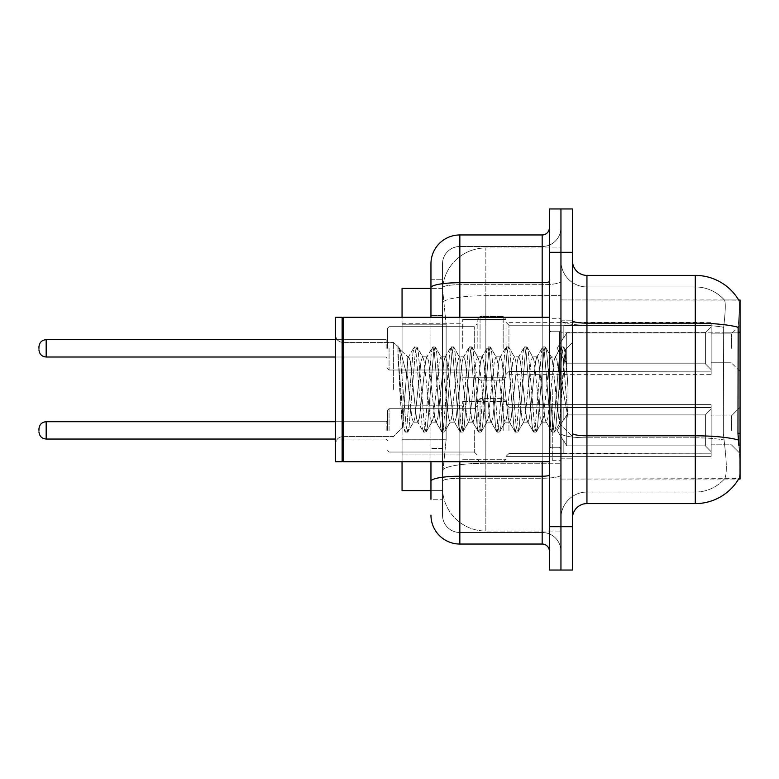 <?xml version="1.0" encoding="UTF-8"?>
<svg xmlns="http://www.w3.org/2000/svg" width="779" height="779" viewBox="0 0 779 779"><rect width="100%" height="100%" fill="white"/><g stroke="black" fill="none" stroke-linecap="round" stroke-linejoin="round"><path stroke-width="0.58" stroke-dasharray="3.9 2.92" d="M740.05 348.34L740.05 325.223L740.05 348.34M731.384 348.34L731.384 333.889L731.384 348.34M740.05 430.378L740.05 407.261L740.05 430.378M731.384 430.378L731.384 415.928L731.384 430.378M462.726 348.34L462.726 319.448L462.726 348.34M402.061 348.34L402.061 323.782L402.061 348.34M462.726 430.378L462.726 401.487L462.726 430.378M402.061 430.378L402.061 405.82L402.061 430.378M506.058 348.34L506.058 319.448L506.058 348.34M506.058 430.378L506.058 401.487L506.058 430.378M711.159 348.34L711.159 322.34L711.159 374.339L711.159 348.34L711.159 374.339L711.159 348.34L711.159 374.339L711.159 348.34L711.159 374.339L711.159 348.34L711.159 374.339L711.159 348.34L711.159 374.339L711.159 348.34L711.159 374.339L711.159 348.34L711.159 369.694L705.385 363.812L566.722 363.812L705.385 363.812L705.385 332.867L566.722 332.867L566.722 363.812L566.722 332.867L563.84 337.862L566.722 332.867L705.385 332.867L705.385 363.812L711.159 369.694L711.159 325.505L711.159 371.164L711.159 325.505L563.84 325.505L711.159 325.505L711.159 326.976L705.385 332.867L711.159 326.976L711.159 371.164L563.84 371.164L711.159 371.164L711.159 369.694L705.385 363.812L566.722 363.812L563.84 358.807L566.722 363.812L705.385 363.812L705.385 332.867L566.722 332.867L566.722 363.812L566.722 332.867L563.84 337.862L563.84 325.223L563.84 337.862L566.722 332.867L705.385 332.867L705.385 363.812L711.159 369.694L711.159 325.505L711.159 371.164L711.159 325.505L563.84 325.505L711.159 325.505L711.159 326.976L705.385 332.867L711.159 326.976L711.159 371.164L563.84 371.447L563.84 358.807L563.84 371.164L711.159 371.164L711.159 369.694L705.385 363.812L566.722 363.812L563.84 358.807L566.722 363.812L705.385 363.812L705.385 332.867L566.722 332.867L566.722 363.812L566.722 332.867L563.84 337.862L563.84 325.223L563.84 337.862L566.722 332.867L705.385 332.867L705.385 363.812L711.159 369.694L711.159 325.505L711.159 371.164L711.159 325.505L563.84 325.505L711.159 325.505L711.159 326.976L705.385 332.867L711.159 326.976L711.159 371.164L563.84 371.447L563.84 358.807L563.84 371.164L711.159 371.164L711.159 369.694L705.385 363.812L566.722 363.812L563.84 358.807L566.722 363.812L705.385 363.812L705.385 332.867L566.722 332.867L566.722 363.812L566.722 332.867L563.84 337.862L563.84 325.223L563.84 337.862L566.722 332.867L705.385 332.867L705.385 363.812L711.159 369.694L711.159 325.505L711.159 371.164L711.159 325.505L563.84 325.505L711.159 325.505L711.159 326.976L705.385 332.867L711.159 326.976L711.159 371.164L563.84 371.447L563.84 358.807L563.84 371.164L711.159 371.164L711.159 369.694L705.385 363.812L566.722 363.812L563.84 358.807L566.722 363.812L705.385 363.812L705.385 332.867L566.722 332.867L566.722 363.812L566.722 332.867L563.84 337.862L563.84 325.223L563.84 337.862L566.722 332.867L705.385 332.867L705.385 363.812L711.159 369.694L711.159 325.505L711.159 371.164L711.159 325.505L563.84 325.505L711.159 325.505L711.159 326.976L705.385 332.867L711.159 326.976L711.159 371.164L563.84 371.447L563.84 358.807L563.84 371.164L711.159 371.164L711.159 369.694L705.385 363.812L566.722 363.812L563.84 358.807L566.722 363.812L705.385 363.812L705.385 332.867L566.722 332.867L566.722 363.812L566.722 332.867L563.84 337.862L563.84 325.223L563.84 337.862L566.722 332.867L705.385 332.867L705.385 363.812L711.159 369.694L711.159 325.505L711.159 371.164L711.159 325.505L563.84 325.505L711.159 325.505L711.159 326.976L705.385 332.867L711.159 326.976L711.159 371.164L563.84 371.447L563.84 358.807L563.84 371.164L711.159 371.164L711.159 369.694L705.385 363.812L566.722 363.812L563.84 358.807L566.722 363.812L705.385 363.812L705.385 332.867L566.722 332.867L566.722 363.812L566.722 332.867L563.84 337.862L563.84 325.223L563.84 337.862L566.722 332.867L705.385 332.867L705.385 363.812L711.159 369.694L711.159 325.505L711.159 371.164L711.159 325.505L563.84 325.505L711.159 325.505L711.159 326.976L705.385 332.867L711.159 326.976L711.159 348.34M711.159 430.378L711.159 404.379L711.159 456.377L711.159 407.553L711.159 430.378L711.159 409.014L705.385 414.905L566.722 414.905L566.722 445.851L566.722 414.905L563.84 419.9L566.722 414.905L705.385 414.905L705.385 445.851L705.385 414.905L711.159 409.014L711.159 407.553L563.84 407.553L711.159 407.553L711.159 453.203L711.159 407.553L711.159 430.378L711.159 409.014L705.385 414.905L566.722 414.905L566.722 445.851L563.84 440.856L566.722 445.851L705.385 445.851L711.159 451.742L705.385 445.851L566.722 445.851L566.722 414.905L563.84 419.9L563.84 407.261L563.84 419.9L566.722 414.905L705.385 414.905L705.385 445.851L705.385 414.905L711.159 409.014L711.159 407.553L563.84 407.553L711.159 407.553L711.159 453.203L563.84 453.203L711.159 453.203L711.159 407.553L711.159 430.378L711.159 409.014L705.385 414.905L566.722 414.905L566.722 445.851L563.84 440.856L563.84 453.485L563.84 440.856L566.722 445.851L705.385 445.851L711.159 451.742L705.385 445.851L566.722 445.851L566.722 414.905L563.84 419.9L563.84 407.261L563.84 419.9L566.722 414.905L705.385 414.905L705.385 445.851L705.385 414.905L711.159 409.014L711.159 407.553L563.84 407.553L711.159 407.553L711.159 453.203L563.84 453.203L711.159 453.203L711.159 407.553L711.159 430.378L711.159 409.014L705.385 414.905L566.722 414.905L566.722 445.851L563.84 440.856L563.84 453.485L563.84 440.856L566.722 445.851L705.385 445.851L711.159 451.742L705.385 445.851L566.722 445.851L566.722 414.905L563.84 419.9L563.84 407.261L563.84 419.9L566.722 414.905L705.385 414.905L705.385 445.851L705.385 414.905L711.159 409.014L711.159 407.553L563.84 407.553L711.159 407.553L711.159 453.203L563.84 453.203L711.159 453.203L711.159 407.553L711.159 430.378L711.159 409.014L705.385 414.905L566.722 414.905L566.722 445.851L563.84 440.856L563.84 453.485L563.84 440.856L566.722 445.851L705.385 445.851L711.159 451.742L705.385 445.851L566.722 445.851L566.722 414.905L563.84 419.9L563.84 407.261L563.84 419.9L566.722 414.905L705.385 414.905L705.385 445.851L705.385 414.905L711.159 409.014L711.159 407.553L563.84 407.553L711.159 407.553L711.159 453.203L563.84 453.203L711.159 453.203L711.159 407.553L711.159 430.378L711.159 409.014L705.385 414.905L566.722 414.905L566.722 445.851L563.84 440.856L563.84 453.485L563.84 440.856L566.722 445.851L705.385 445.851L711.159 451.742L705.385 445.851L566.722 445.851L566.722 414.905L563.84 419.9L563.84 407.261L563.84 419.9L566.722 414.905L705.385 414.905L705.385 445.851L705.385 414.905L711.159 409.014L711.159 407.553L563.84 407.553L711.159 407.553L711.159 453.203L563.84 453.203L711.159 453.203L711.159 407.553L711.159 430.378L711.159 409.014L705.385 414.905L566.722 414.905L566.722 445.851L563.84 440.856L563.84 453.485L563.84 440.856L566.722 445.851L705.385 445.851L711.159 451.742L705.385 445.851L566.722 445.851L566.722 414.905L563.84 419.9L563.84 407.261L563.84 419.9L566.722 414.905L705.385 414.905L705.385 445.851L705.385 414.905L711.159 409.014L711.159 407.553L563.84 407.553L711.159 407.553L711.159 453.203L563.84 453.203L711.159 453.203L711.159 407.553L711.159 430.378L711.159 409.014L705.385 414.905L566.722 414.905L566.722 445.851L563.84 440.856L563.84 453.485L563.84 440.856L566.722 445.851L705.385 445.851L711.159 451.742L705.385 445.851L566.722 445.851L566.722 414.905L563.84 419.9L563.84 407.261L563.84 419.9L566.722 414.905L705.385 414.905L705.385 445.851L705.385 414.905L711.159 409.014L711.159 407.553L563.84 407.553L711.159 407.553L711.159 453.203L563.84 453.203L711.159 453.203L711.159 430.378M430.953 315.534L442.511 315.534L442.511 448.422L442.511 279.729L442.511 315.534L430.953 315.534L430.953 448.422L430.953 288.396L442.608 288.396L442.569 288.99A43.332 43.332 0 0 1 485.843 247.956L560.948 247.956L560.948 295.689L560.948 247.956L485.843 247.956L485.843 295.689L485.843 247.956A43.332 43.332 0 0 0 442.569 288.99L442.608 288.396L402.061 288.396L402.061 439.755L446.124 439.755L442.686 473.272L446.124 439.755L446.124 324.2L446.124 439.755L402.061 439.755L402.061 490.604L442.608 490.604L442.511 487.722A43.332 43.332 0 0 0 485.843 531.044L560.948 531.044L560.948 463.242L560.948 531.044L485.843 531.044L485.843 463.242L485.843 531.044A43.332 43.332 0 0 1 442.511 487.722L442.511 478.9L442.608 490.604L430.953 490.604M442.686 473.272L442.511 478.9L442.686 473.272M586.947 275.396L695.277 275.396A50.557 50.557 0 0 1 738.735 300.129C739.602 302.476 739.417 311.532 738.161 327.268C739.417 311.561 739.602 302.515 738.735 300.129L560.948 299.944L740.05 299.944L740.05 479.056L560.948 479.056L560.948 433.28L560.948 479.056L738.881 478.618C740.342 474.849 740.342 463.924 738.881 445.831C740.342 463.894 740.342 474.83 738.881 478.618A50.557 50.557 0 0 1 695.277 503.604L586.947 503.604L586.947 275.396A14.441 14.441 0 0 1 572.507 260.955L572.507 320.627L572.507 260.955M740.05 332.175L560.948 332.175L560.948 433.28L560.948 299.944L560.948 332.175L737.956 332.175L737.956 433.28L738.881 445.831M560.948 295.689L560.948 463.242L560.948 295.689L485.843 295.689L560.948 295.689M442.569 288.99L446.124 324.2L442.569 288.99A43.332 43.332 0 0 1 485.843 247.956M402.061 461.723L402.061 317.277M572.507 389.5L572.507 320.169L572.507 389.5M560.948 389.5L560.948 460.272L560.948 389.5M552.282 389.5L552.282 460.272L552.282 389.5M724.723 445.831C726.846 463.904 726.846 474.83 724.723 478.618A38.999 38.999 0 0 1 695.277 492.055L586.947 492.055L586.947 445.831L586.947 492.055L695.277 492.055A38.999 38.999 0 0 0 724.723 478.618C726.846 474.849 726.846 463.924 724.723 445.831L723.331 433.28L723.642 327.268C725.502 311.571 725.794 302.525 724.499 300.129L724.499 300.129A38.999 38.999 0 0 0 695.277 286.945A38.999 38.999 0 0 1 724.499 300.129C725.794 302.495 725.502 311.542 723.642 327.268L723.331 433.28L724.723 445.831M560.948 445.831L560.948 320.627L560.948 445.831M572.507 518.045L572.507 320.627L572.507 518.045A14.441 14.441 0 0 1 586.947 503.604M560.948 260.955L560.948 320.627L560.948 260.955A25.999 25.999 0 0 0 586.947 286.945A25.999 25.999 0 0 1 560.948 260.955A25.999 25.999 0 0 0 586.947 286.945L586.947 437.808A25.999 4.518 0 0 1 560.948 433.29A25.999 4.518 0 0 0 586.947 437.808L586.947 286.945L695.277 286.945L586.947 286.945M560.948 252.289L560.948 208.957L572.507 208.957L572.507 252.289L560.948 252.289L560.948 208.957L549.39 208.957L549.39 252.289L560.948 252.289L560.948 526.711L560.948 252.289M549.39 252.289L549.39 570.043L560.948 570.043L560.948 526.711L560.948 570.043L572.507 570.043L572.507 252.289M738.735 300.129A50.557 50.557 0 0 0 695.277 275.396L695.277 323.139A50.557 8.783 180 0 1 738.161 327.268L737.956 332.175L723.331 332.175L737.956 332.175M560.948 518.045A25.999 25.999 0 0 1 586.947 492.055A25.999 25.999 0 0 0 560.948 518.045A25.999 25.999 0 0 1 586.947 492.055M738.628 299.944L724.343 299.944L738.628 299.944M430.953 279.729L442.511 279.729L430.953 279.729L430.953 499.271L442.511 499.271L442.511 448.422L442.511 499.271L430.953 499.271L430.953 317.277M459.844 544.044L459.844 532.495A17.333 17.333 0 0 1 442.511 515.162L442.511 287.714L442.511 515.162A17.333 17.333 0 0 0 459.844 532.495L542.174 532.495L542.174 486.271L542.174 544.044L459.844 544.044A28.891 28.891 0 0 1 430.953 515.162M560.948 486.271L560.948 281.443L560.948 486.271M549.39 551.269L549.39 227.731L549.39 551.269M549.39 389.5L549.39 461.723L549.39 389.5M560.948 227.731L560.948 281.443L560.948 227.731A18.774 18.774 0 0 1 542.174 246.505A18.774 18.774 0 0 0 560.948 227.731A18.774 18.774 0 0 1 542.174 246.505L542.174 532.495L459.844 532.495L459.844 478.248L542.174 478.248A18.774 3.262 0 0 0 560.948 474.986A18.774 3.262 0 0 1 542.174 478.248L542.174 246.505L459.844 246.505L542.174 246.505M430.953 481.256A28.891 5.015 180 0 1 459.844 476.242L459.844 234.956A28.891 28.891 0 0 0 430.953 263.838A28.891 28.891 0 0 1 459.844 234.956L542.174 234.956A7.225 7.225 0 0 0 549.39 227.731A7.225 7.225 0 0 1 542.174 234.956L542.174 486.271L542.174 478.248L459.844 478.248L459.844 246.505L459.844 284.705L542.174 284.705A18.774 3.262 0 0 0 560.948 281.443A18.774 3.262 0 0 1 542.174 284.705L459.844 284.705L459.844 486.271L459.844 476.242L542.174 476.242A7.225 1.256 0 0 0 549.39 474.986M442.511 263.838L442.511 287.714L442.511 263.838A17.333 17.333 0 0 1 459.844 246.505A17.333 17.333 0 0 0 442.511 263.838A17.333 17.333 0 0 1 459.844 246.505M560.948 551.269A18.774 18.774 0 0 0 542.174 532.495A18.774 18.774 0 0 1 560.948 551.269A18.774 18.774 0 0 0 542.174 532.495M387.621 430.378L387.621 410.153L387.621 430.378M38.95 430.378L38.95 428.927L38.95 430.378M477.176 430.378L477.176 401.487L477.176 430.378M387.621 348.34L387.621 328.115L387.621 348.34M38.95 348.34L38.95 346.889L38.95 348.34M477.176 348.34L477.176 319.448L477.176 348.34M342.848 460.993L342.127 461.723L342.127 317.277L342.127 461.723L342.127 317.277L342.848 318.007L342.848 460.993L342.848 389.5L342.848 460.993L343.568 461.723L343.568 317.277L343.568 389.5L343.568 317.277L549.39 317.277M342.127 461.723L335.622 461.723L335.622 317.277L335.622 443.816L335.622 317.277L342.127 317.277M393.395 389.5L393.395 342.409L393.395 389.5M431.712 389.5L428.654 361.222L427.126 356.85L426.639 357.259L425.597 361.222L419.482 417.778L417.953 422.15L417.466 421.741L416.424 417.778L410.309 361.222L408.78 356.85L407.845 358.428L407.845 356.85L407.845 378.935L400.153 349.498L407.845 378.935L408.78 389.5L407.845 378.935L407.845 356.85L397.913 347.609L407.845 356.85L408.78 356.85L407.845 358.428L402.363 427.281L399.715 389.5L397.913 346.918L397.913 347.609L398.468 346.918L397.913 347.609L397.913 354.435L403.814 426.376L404.973 431.761L403.814 426.376L397.913 354.435L402.363 427.281L405.343 432.082L402.363 427.281L393.395 436.591L342.848 436.591C338.505 436.98 336.09 439.395 335.622 443.816C336.09 439.395 338.505 436.98 342.848 436.591L393.395 436.591L402.626 427.369L407.845 356.85L408.78 356.85L410.309 361.222L416.424 417.778L417.466 421.741L423.309 431.761L422.16 426.376L416.044 352.624L414.516 346.918L412.987 352.624L406.872 426.376L405.343 432.082L407.631 432.082L406.112 426.376L399.997 352.624L398.468 346.918L400.153 349.498L398.838 347.239L399.997 352.624L406.112 426.376L408.011 431.761L405.343 432.082L406.872 426.376L412.987 352.624L414.136 347.239L416.804 346.918L415.275 352.624L409.16 426.376L408.011 431.761L413.853 421.741L413.367 422.15L411.838 417.778L408.78 389.5L411.838 417.778L413.367 422.15L417.953 422.15L423.309 431.761L422.16 426.376L416.044 352.624L414.516 346.918L416.804 346.918L415.275 352.624L409.16 426.376L408.011 431.761L413.367 422.15L417.953 422.15L419.482 417.778L425.597 361.222L426.639 357.259L432.481 347.239L431.332 352.624L425.217 426.376L423.309 431.761L425.977 432.082L424.448 426.376L418.333 352.624L416.804 346.918L423.026 357.259L422.539 356.85L421.011 361.222L414.895 417.778L413.853 421.741L414.895 417.778L421.011 361.222L422.539 356.85L427.126 356.85L432.481 347.239L431.332 352.624L425.217 426.376L423.688 432.082L425.977 432.082L424.448 426.376L418.333 352.624L417.184 347.239L422.539 356.85L427.126 356.85L428.654 361.222L434.77 417.778L435.812 421.741L434.77 417.778L431.712 389.5M427.126 389.5L424.068 361.222L423.026 357.259L424.068 361.222L430.183 417.778L431.712 422.15L430.183 417.778L427.126 389.5M450.058 389.5L447 361.222L445.471 356.85L444.984 357.259L443.942 361.222L437.827 417.778L436.298 422.15L435.812 421.741L441.654 431.761L440.505 426.376L434.39 352.624L432.481 347.239L435.149 346.918L433.621 352.624L427.505 426.376L425.977 432.082L432.199 421.741L436.298 422.15L441.654 431.761L440.505 426.376L434.39 352.624L432.861 346.918L435.149 346.918L433.621 352.624L427.505 426.376L426.356 431.761L431.712 422.15L436.298 422.15L437.827 417.778L443.942 361.222L444.984 357.259L450.827 347.239L449.678 352.624L443.563 426.376L441.654 431.761L444.322 432.082L442.793 426.376L436.678 352.624L435.149 346.918L441.372 357.259L440.885 356.85L439.356 361.222L433.241 417.778L432.199 421.741L433.241 417.778L439.356 361.222L440.885 356.85L445.471 356.85L450.827 347.239L449.678 352.624L443.563 426.376L442.034 432.082L444.322 432.082L442.793 426.376L436.678 352.624L435.529 347.239L440.885 356.85L445.471 356.85L447 361.222L453.115 417.778L454.157 421.741L453.115 417.778L450.058 389.5M445.471 389.5L442.414 361.222L441.372 357.259L442.414 361.222L448.529 417.778L450.058 422.15L448.529 417.778L445.471 389.5M468.403 389.5L465.345 361.222L463.817 356.85L463.33 357.259L462.288 361.222L456.173 417.778L454.644 422.15L454.157 421.741L459.999 431.761L458.841 426.376L452.735 352.624L450.827 347.239L453.495 346.918L451.966 352.624L445.851 426.376L444.322 432.082L450.535 421.741L454.644 422.15L459.999 431.761L458.841 426.376L452.735 352.624L451.207 346.918L453.495 346.918L451.966 352.624L445.851 426.376L444.702 431.761L450.058 422.15L454.644 422.15L456.173 417.778L462.288 361.222L463.33 357.259L469.172 347.239L468.013 352.624L461.898 426.376L459.999 431.761L462.668 432.082L461.139 426.376L455.024 352.624L453.495 346.918L459.707 357.259L459.23 356.85L457.701 361.222L451.586 417.778L450.535 421.741L451.586 417.778L457.701 361.222L459.23 356.85L463.817 356.85L469.172 347.239L468.013 352.624L461.898 426.376L460.37 432.082L462.668 432.082L461.139 426.376L455.024 352.624L453.865 347.239L459.23 356.85L463.817 356.85L465.345 361.222L471.461 417.778L472.502 421.741L471.461 417.778L468.403 389.5M463.817 389.5L460.759 361.222L459.707 357.259L460.759 361.222L466.874 417.778L468.403 422.15L466.874 417.778L463.817 389.5M486.739 389.5L483.681 361.222L482.152 356.85L481.675 357.259L480.624 361.222L474.518 417.778L472.989 422.15L472.502 421.741L478.345 431.761L477.186 426.376L471.071 352.624L469.172 347.239L471.84 346.918L470.312 352.624L464.196 426.376L462.668 432.082L468.88 421.741L472.989 422.15L478.345 431.761L477.186 426.376L471.071 352.624L469.542 346.918L471.84 346.918L470.312 352.624L464.196 426.376L463.038 431.761L468.403 422.15L472.989 422.15L474.518 417.778L480.624 361.222L481.675 357.259L487.518 347.239L486.359 352.624L480.244 426.376L478.345 431.761L481.013 432.082L479.484 426.376L473.369 352.624L471.84 346.918L478.053 357.259L477.566 356.85L476.047 361.222L469.932 417.778L468.88 421.741L469.932 417.778L476.047 361.222L477.566 356.85L482.152 356.85L487.518 347.239L486.359 352.624L480.244 426.376L478.715 432.082L481.013 432.082L479.484 426.376L473.369 352.624L472.21 347.239L477.566 356.85L482.152 356.85L483.681 361.222L489.796 417.778L490.848 421.741L489.796 417.778L486.739 389.5M482.152 389.5L479.095 361.222L478.053 357.259L479.095 361.222L485.21 417.778L486.739 422.15L485.21 417.778L482.152 389.5M505.084 389.5L502.027 361.222L500.498 356.85L500.021 357.259L498.969 361.222L492.854 417.778L491.325 422.15L490.848 421.741L496.69 431.761L495.532 426.376L489.416 352.624L487.518 347.239L490.186 346.918L488.657 352.624L482.542 426.376L481.013 432.082L487.226 421.741L491.325 422.15L496.69 431.761L495.532 426.376L489.416 352.624L487.888 346.918L490.186 346.918L488.657 352.624L482.542 426.376L481.383 431.761L486.739 422.15L491.325 422.15L492.854 417.778L498.969 361.222L500.021 357.259L505.853 347.239L504.704 352.624L498.589 426.376L496.69 431.761L499.358 432.082L497.83 426.376L491.715 352.624L490.186 346.918L496.398 357.259L495.911 356.85L494.383 361.222L488.267 417.778L487.226 421.741L488.267 417.778L494.383 361.222L495.911 356.85L500.498 356.85L505.853 347.239L504.704 352.624L498.589 426.376L497.06 432.082L499.358 432.082L497.83 426.376L491.715 352.624L490.556 347.239L495.911 356.85L500.498 356.85L502.027 361.222L508.142 417.778L509.193 421.741L508.142 417.778L505.084 389.5M500.498 389.5L497.44 361.222L496.398 357.259L497.44 361.222L503.555 417.778L505.084 422.15L503.555 417.778L500.498 389.5M523.43 389.5L520.372 361.222L518.843 356.85L518.356 357.259L517.314 361.222L511.199 417.778L509.67 422.15L509.193 421.741L515.026 431.761L513.877 426.376L507.762 352.624L505.853 347.239L508.521 346.918L506.993 352.624L500.887 426.376L499.358 432.082L505.571 421.741L509.67 422.15L515.026 431.761L513.877 426.376L507.762 352.624L506.233 346.918L508.521 346.918L506.993 352.624L500.887 426.376L499.729 431.761L505.084 422.15L509.67 422.15L511.199 417.778L517.314 361.222L518.356 357.259L524.199 347.239L523.05 352.624L516.935 426.376L515.026 431.761L517.694 432.082L516.165 426.376L510.05 352.624L508.521 346.918L514.744 357.259L514.257 356.85L512.728 361.222L506.613 417.778L505.571 421.741L506.613 417.778L512.728 361.222L514.257 356.85L518.843 356.85L524.199 347.239L523.05 352.624L516.935 426.376L515.406 432.082L517.694 432.082L516.165 426.376L510.05 352.624L508.901 347.239L514.257 356.85L518.843 356.85L520.372 361.222L526.487 417.778L527.529 421.741L526.487 417.778L523.43 389.5M518.843 389.5L515.786 361.222L514.744 357.259L515.786 361.222L521.901 417.778L523.43 422.15L521.901 417.778L518.843 389.5M541.775 389.5L538.717 361.222L537.189 356.85L536.702 357.259L535.66 361.222L529.545 417.778L528.016 422.15L527.529 421.741L533.372 431.761L532.223 426.376L526.107 352.624L524.199 347.239L526.867 346.918L525.338 352.624L519.223 426.376L517.694 432.082L523.916 421.741L528.016 422.15L533.372 431.761L532.223 426.376L526.107 352.624L524.579 346.918L526.867 346.918L525.338 352.624L519.223 426.376L518.074 431.761L523.43 422.15L528.016 422.15L529.545 417.778L535.66 361.222L536.702 357.259L542.544 347.239L541.395 352.624L535.28 426.376L533.372 431.761L536.04 432.082L534.511 426.376L528.396 352.624L526.867 346.918L533.089 357.259L532.602 356.85L531.074 361.222L524.958 417.778L523.916 421.741L524.958 417.778L531.074 361.222L532.602 356.85L537.189 356.85L542.544 347.239L541.395 352.624L535.28 426.376L533.751 432.082L536.04 432.082L534.511 426.376L528.396 352.624L527.247 347.239L532.602 356.85L537.189 356.85L538.717 361.222L544.833 417.778L545.875 421.741L544.833 417.778L541.775 389.5M537.189 389.5L534.131 361.222L533.089 357.259L534.131 361.222L540.246 417.778L541.775 422.15L540.246 417.778L537.189 389.5M558.056 368.525L558.056 414.165L552.477 361.222L550.948 356.85L549.419 361.222L543.304 417.778L541.775 422.15L546.361 422.15L551.717 431.761L550.558 426.376L544.453 352.624L542.544 347.239L545.212 346.918L543.684 352.624L537.568 426.376L536.04 432.082L542.252 421.741L546.361 422.15L551.717 431.761L550.558 426.376L544.453 352.624L542.924 346.918L545.212 346.918L543.684 352.624L537.568 426.376L536.419 431.761L542.252 421.741L543.304 417.778L549.419 361.222L550.948 356.85L555.534 356.85L554.005 361.222L547.89 417.778L546.361 422.15L547.89 417.778L554.005 361.222L555.047 357.259L560.89 347.239L559.731 352.624L553.616 426.376L551.717 431.761L554.385 432.082L552.856 426.376L546.741 352.624L545.212 346.918L551.425 357.259L555.534 356.85L560.89 347.239L559.731 352.624L553.616 426.376L552.087 432.082L554.385 432.082L552.856 426.376L546.741 352.624L545.582 347.239L551.425 357.259L552.477 361.222L559.361 423.455L563.772 361.962L565.427 349.82L567.988 387.056L567.988 417.719L562.925 389.5L558.056 368.525L557.063 361.222L555.534 356.85L557.063 361.222L558.056 368.525L558.056 414.165L559.653 423.348L565.174 349.732L567.988 387.056L565.087 352.624L563.558 346.918L562.029 352.624L555.914 426.376L554.385 432.082L555.914 426.376L562.029 352.624L563.558 346.918L565.087 352.624L567.988 387.056L567.988 417.719L562.789 352.624L560.89 347.239L563.558 346.918L561.26 346.918L562.789 352.624L567.988 417.719L562.925 389.5L558.056 368.525M563.84 440.856L563.84 453.485L563.84 440.856L566.722 445.851L563.84 440.856L563.84 453.203L711.159 453.203L563.84 453.485L563.84 440.856M563.84 407.553L563.84 419.9L563.84 407.553M566.722 445.851L705.385 445.851L711.159 451.742L705.385 445.851L566.722 445.851M563.84 371.164L563.84 358.807L563.84 371.164L711.159 371.164L563.84 371.447L563.84 358.807L566.722 363.812L563.84 358.807L563.84 371.164M563.84 337.862L563.84 325.223L563.84 337.862M711.159 371.164L711.159 369.694L711.159 371.164M485.843 463.242A43.332 7.527 180 0 0 443.027 469.601A43.332 7.527 180 0 1 485.843 463.242L560.948 463.242L485.843 463.242L485.843 295.689L485.843 463.242M740.05 433.28L737.956 433.28M443.641 301.512A43.332 7.527 180 0 1 485.843 295.689A43.332 7.527 180 0 0 443.641 301.512M442.511 487.722A43.332 43.332 0 0 0 485.843 531.044M446.124 324.2L402.061 324.2L446.124 324.2M572.507 320.627A14.441 2.512 0 0 0 586.947 323.139L695.277 323.139L695.277 492.055L695.277 286.945A38.999 38.999 0 0 1 724.499 300.129A38.999 38.999 0 0 0 695.277 286.945L695.277 325.145A38.999 6.768 180 0 1 723.642 327.268A38.999 6.768 180 0 0 695.277 325.145L695.277 437.808A38.999 6.768 180 0 1 723.876 439.969A38.999 6.768 180 0 0 695.277 437.808L695.277 503.604M738.317 439.969A50.557 8.783 180 0 0 695.277 435.802L586.947 435.802A14.441 2.512 0 0 1 572.507 433.29M572.507 526.711L549.39 526.711M695.277 325.145L586.947 325.145A25.999 4.518 0 0 1 560.948 320.627A25.999 4.518 0 0 0 586.947 325.145L695.277 325.145M695.277 437.808L586.947 437.808L695.277 437.808M430.953 287.714A28.891 5.015 180 0 1 459.844 282.699L542.174 282.699A7.225 1.256 -0 0 0 549.39 281.443M459.844 317.277L459.844 461.723M542.174 461.723L542.174 317.277M459.844 284.705A17.333 3.009 180 0 0 442.511 287.714A17.333 3.009 180 0 1 459.844 284.705M459.844 478.248A17.333 3.009 180 0 0 442.511 481.256A17.333 3.009 180 0 1 459.844 478.248M459.844 532.495A17.333 17.333 0 0 1 442.511 515.162M442.511 448.422L430.953 448.422L442.511 448.422M389.072 430.378L389.072 408.712L389.072 430.378M386.18 430.378L386.18 421.712L386.18 430.378M335.622 439.044L46.175 439.044C41.823 438.655 39.417 436.25 38.95 431.819C39.417 436.25 41.823 438.655 46.175 439.044L386.18 439.044L46.175 439.044C41.823 438.655 39.417 436.25 38.95 431.819C39.417 436.25 41.823 438.655 46.175 439.044L386.18 439.044L46.175 439.044C41.823 438.655 39.417 436.25 38.95 431.819C39.417 436.25 41.823 438.655 46.175 439.044L386.18 439.044L46.175 439.044L46.175 421.712C41.823 422.101 39.417 424.506 38.95 428.927C39.417 424.506 41.823 422.101 46.175 421.712L386.18 421.712L387.621 420.261L386.18 421.712L387.621 420.261L386.18 421.712L387.621 420.261L386.18 421.712L387.621 420.261L386.18 421.712L46.175 421.712C41.823 422.101 39.417 424.506 38.95 428.927C39.417 424.506 41.823 422.101 46.175 421.712L386.18 421.712L46.175 421.712C41.823 422.101 39.417 424.506 38.95 428.927C39.417 424.506 41.823 422.101 46.175 421.712L386.18 421.712L46.175 421.712C41.823 422.101 39.417 424.506 38.95 428.927M508.95 430.378L508.95 407.261L508.95 430.378M503.176 430.378L503.176 398.595L503.176 430.378M480.059 430.378L480.059 398.595L480.059 430.378M474.284 430.378L474.284 452.044L474.284 430.378M389.072 348.34L389.072 370.006L389.072 348.34M386.18 348.34L386.18 339.673L386.18 348.34M46.175 357.006L386.18 357.006L46.175 357.006C41.823 356.616 39.417 354.202 38.95 349.781C39.417 354.202 41.823 356.616 46.175 357.006L386.18 357.006L46.175 357.006C41.823 356.616 39.417 354.202 38.95 349.781C39.417 354.202 41.823 356.616 46.175 357.006L386.18 357.006L46.175 357.006C41.823 356.616 39.417 354.202 38.95 349.781C39.417 354.202 41.823 356.616 46.175 357.006L46.175 339.673L46.175 357.006L46.175 339.673L46.175 357.006L46.175 339.673L46.175 357.006L46.175 339.673L46.175 357.006L46.175 339.673L46.175 357.006L46.175 339.673L46.175 348.34L46.175 339.673L386.18 339.673L387.621 338.222M508.95 348.34L508.95 325.223L508.95 348.34M503.176 348.34L503.176 316.556L503.176 348.34M480.059 348.34L480.059 316.556L480.059 348.34M474.284 348.34L474.284 326.674L474.284 348.34M559.507 389.5L559.507 331.727L559.507 389.5M550.841 389.5L550.841 447.273L550.841 389.5M711.159 333.889L731.384 333.889L711.159 333.889L731.384 333.889L711.159 333.889L731.384 333.889L711.159 333.889L731.384 333.889L740.05 325.223M731.384 415.928L740.05 407.261L731.384 415.928L740.05 407.261L731.384 415.928L740.05 407.261L731.384 415.928L740.05 407.261L731.384 415.928L711.159 415.928L731.384 415.928M402.061 323.782L462.726 323.782M402.061 405.82L462.726 405.82L402.061 405.82M462.726 319.448L506.058 319.448L462.726 319.448L506.058 319.448L462.726 319.448L506.058 319.448L462.726 319.448L506.058 319.448L503.176 316.556L506.058 319.448L503.176 316.556L506.058 319.448L503.176 316.556L506.058 319.448L503.176 316.556L480.059 316.556L477.176 319.448L480.059 316.556L503.176 316.556L480.059 316.556L477.176 319.448L480.059 316.556L503.176 316.556L480.059 316.556L477.176 319.448L480.059 316.556L503.176 316.556L480.059 316.556L477.176 319.448M462.726 401.487L506.058 401.487L462.726 401.487M563.84 325.223L508.95 325.223L506.058 322.34L508.95 325.223L563.84 325.223L508.95 325.223L506.058 322.34L508.95 325.223L563.84 325.223L508.95 325.223L506.058 322.34L508.95 325.223L563.84 325.223L508.95 325.223L506.058 322.34L711.159 322.34M506.058 404.379L711.159 404.379L506.058 404.379L711.159 404.379L506.058 404.379L711.159 404.379L506.058 404.379L711.159 404.379L506.058 404.379L508.95 407.261L563.84 407.261L508.95 407.261L506.058 404.379L508.95 407.261L563.84 407.261L508.95 407.261L506.058 404.379L508.95 407.261L563.84 407.261L508.95 407.261L506.058 404.379L508.95 407.261L563.84 407.261L508.95 407.261L506.058 404.379M711.159 444.819L731.384 444.819L740.05 453.485L731.384 444.819L740.05 453.485L731.384 444.819L740.05 453.485L731.384 444.819L740.05 453.485L731.384 444.819L711.159 444.819M711.159 362.78L731.384 362.78L711.159 362.78L731.384 362.78L711.159 362.78L731.384 362.78L711.159 362.78L731.384 362.78L740.05 371.447M506.058 456.377L711.159 456.377L506.058 456.377L711.159 456.377L506.058 456.377L711.159 456.377L506.058 456.377L711.159 456.377L506.058 456.377L508.95 453.485L563.84 453.485L508.95 453.485L506.058 456.377L508.95 453.485L563.84 453.485L508.95 453.485L506.058 456.377L508.95 453.485L563.84 453.485L508.95 453.485L506.058 456.377L508.95 453.485L563.84 453.485L508.95 453.485L506.058 456.377M563.84 371.447L508.95 371.447L506.058 374.339L508.95 371.447L563.84 371.447L508.95 371.447L506.058 374.339L508.95 371.447L563.84 371.447L508.95 371.447L506.058 374.339L508.95 371.447L563.84 371.447L508.95 371.447L506.058 374.339L711.159 374.339M462.726 459.259L506.058 459.259L462.726 459.259M462.726 377.221L506.058 377.221L462.726 377.221L506.058 377.221L462.726 377.221L506.058 377.221L462.726 377.221L506.058 377.221L503.176 380.113L506.058 377.221L503.176 380.113L506.058 377.221L503.176 380.113L506.058 377.221L503.176 380.113L480.059 380.113L477.176 377.221L480.059 380.113L503.176 380.113L480.059 380.113L477.176 377.221L480.059 380.113L503.176 380.113L480.059 380.113L477.176 377.221L480.059 380.113L503.176 380.113L480.059 380.113L477.176 377.221M402.061 454.926L462.726 454.926L402.061 454.926M402.061 372.888L462.726 372.888M560.948 320.169L572.507 320.169L560.948 320.169M552.282 460.272L560.948 460.272L552.282 460.272M560.948 331.727L549.39 331.727L560.948 331.727M560.948 447.273L549.39 447.273L560.948 447.273M552.282 318.728L560.948 318.728L552.282 318.728M560.948 458.831L572.507 458.831L560.948 458.831M389.072 408.712L387.621 410.153L389.072 408.712L474.284 408.712L477.176 405.82L474.284 408.712L477.176 405.82L474.284 408.712L477.176 405.82L474.284 408.712L477.176 405.82L474.284 408.712L389.072 408.712L387.621 410.153L389.072 408.712L474.284 408.712L389.072 408.712L387.621 410.153L389.072 408.712L474.284 408.712L389.072 408.712L387.621 410.153L389.072 408.712L474.284 408.712L389.072 408.712M386.18 439.044L387.621 440.486L386.18 439.044M503.176 398.595L506.058 401.487L503.176 398.595L506.058 401.487L503.176 398.595L506.058 401.487L503.176 398.595L506.058 401.487L503.176 398.595L480.059 398.595L477.176 401.487L480.059 398.595L503.176 398.595L480.059 398.595L477.176 401.487L480.059 398.595L503.176 398.595L480.059 398.595L477.176 401.487L480.059 398.595L503.176 398.595L480.059 398.595L477.176 401.487L480.059 398.595L503.176 398.595M474.284 452.044L477.176 454.926L474.284 452.044L477.176 454.926L474.284 452.044L477.176 454.926L474.284 452.044L477.176 454.926L474.284 452.044L389.072 452.044L387.621 450.593L389.072 452.044L474.284 452.044L389.072 452.044L387.621 450.593L389.072 452.044L474.284 452.044L389.072 452.044L387.621 450.593L389.072 452.044L474.284 452.044L389.072 452.044L387.621 450.593L389.072 452.044L474.284 452.044M557.18 430.378L563.84 441.459L557.18 430.378L563.84 419.297L557.18 430.378L563.84 441.459L557.18 430.378L563.84 419.297L557.18 430.378L563.84 441.459L557.18 430.378L563.84 419.297L557.18 430.378L563.84 441.459L557.18 430.378L563.84 419.297L557.18 430.378M480.059 462.151L503.176 462.151L506.058 459.259L503.176 462.151L506.058 459.259L503.176 462.151L506.058 459.259L503.176 462.151L506.058 459.259L503.176 462.151L480.059 462.151L477.176 459.259L480.059 462.151L503.176 462.151L480.059 462.151L477.176 459.259L480.059 462.151L503.176 462.151L480.059 462.151L477.176 459.259L480.059 462.151L503.176 462.151L480.059 462.151L477.176 459.259L480.059 462.151M387.621 368.555L389.072 370.006L474.284 370.006L389.072 370.006L387.621 368.555L389.072 370.006L474.284 370.006L389.072 370.006L387.621 368.555L389.072 370.006L474.284 370.006L389.072 370.006L387.621 368.555L389.072 370.006L474.284 370.006L477.176 372.888M387.621 328.115L389.072 326.674L474.284 326.674L389.072 326.674L387.621 328.115L389.072 326.674L474.284 326.674L389.072 326.674L387.621 328.115L389.072 326.674L474.284 326.674L389.072 326.674L387.621 328.115L389.072 326.674L474.284 326.674L477.176 323.782M563.84 359.411L557.18 348.34L563.84 337.258L557.18 348.34L563.84 359.411L557.18 348.34L563.84 337.258L557.18 348.34L563.84 359.411L557.18 348.34L563.84 337.258L557.18 348.34L563.84 359.411L557.18 348.34L563.84 337.258M46.175 339.673C41.823 340.053 39.417 342.468 38.95 346.889C39.417 342.468 41.823 340.053 46.175 339.673L386.18 339.673L46.175 339.673C41.823 340.053 39.417 342.468 38.95 346.889C39.417 342.468 41.823 340.053 46.175 339.673L386.18 339.673L46.175 339.673C41.823 340.053 39.417 342.468 38.95 346.889C39.417 342.468 41.823 340.053 46.175 339.673L335.622 339.673M335.622 357.006L386.18 357.006L387.621 358.447M559.507 331.727L560.948 330.277L559.507 331.727L550.841 331.727L549.39 330.277L550.841 331.727L559.507 331.727M550.841 447.273L559.507 447.273L560.948 448.723L559.507 447.273L550.841 447.273L549.39 448.723L550.841 447.273M343.568 461.723L549.39 461.723M342.848 342.409L393.395 342.409L398.468 346.918L393.395 342.409L342.848 342.409C338.505 342.02 336.09 339.605 335.622 335.184C336.09 339.605 338.505 342.02 342.848 342.409M565.174 349.732L572.507 342.409L565.174 349.732M559.361 423.455L572.507 436.591L559.361 423.455M342.848 318.007L343.568 317.277M559.663 423.348L554.755 431.761L559.663 423.348M565.427 349.82L563.928 347.239L565.427 349.82M408.303 357.259L414.136 347.239L408.303 357.259M46.175 421.712L335.622 421.712M46.175 439.044C41.823 438.655 39.417 436.25 38.95 431.819"/><path stroke-width="1.17" d="M738.735 300.129A50.557 50.557 0 0 0 695.277 275.396A50.557 50.557 0 0 1 738.735 300.129L740.05 299.944L740.05 479.056L738.628 479.056L738.881 478.618A50.557 50.557 0 0 1 695.277 503.604L586.947 503.604A14.441 14.441 0 0 0 572.507 518.045M430.953 315.534L430.953 279.729L430.953 288.396L402.061 288.396L402.061 317.277M430.953 490.604L402.061 490.604L402.061 461.723M560.948 526.711L560.948 570.043L572.507 570.043L572.507 526.711L560.948 526.711L560.948 570.043L549.39 570.043L549.39 526.711L560.948 526.711L560.948 252.289L560.948 526.711M549.39 526.711L549.39 208.957L560.948 208.957L560.948 252.289L560.948 208.957L572.507 208.957L572.507 526.711M738.881 445.831L737.956 433.28L738.161 327.268A50.557 8.783 180 0 0 695.277 323.139L695.277 275.396L586.947 275.396A14.441 14.441 0 0 1 572.507 260.955A14.441 14.441 0 0 0 586.947 275.396L586.947 503.604M430.953 499.271L430.953 461.723L430.953 499.271M459.844 461.723L459.844 544.044L542.174 544.044A7.225 7.225 0 0 1 549.39 551.269A7.225 7.225 0 0 0 542.174 544.044L542.174 461.723M430.953 317.277L430.953 263.838A28.891 28.891 0 0 1 459.844 234.956L542.174 234.956A7.225 7.225 0 0 0 549.39 227.731M430.953 263.838L430.953 279.729M459.844 544.044A28.891 28.891 0 0 1 430.953 515.162M343.568 461.723L342.848 460.993L342.848 318.007L343.568 317.277L343.568 461.723L549.39 461.723M342.127 461.723L335.622 461.723L335.622 317.277L342.127 317.277L342.127 461.723L342.848 460.993M38.95 430.378L38.95 428.927L38.95 430.378M38.95 348.34L38.95 346.889L38.95 348.34M740.05 433.28L737.956 433.28M740.05 332.175L737.956 332.175M695.277 503.604L695.277 323.139L586.947 323.139A14.441 2.512 0 0 1 572.507 320.627M738.317 439.969A50.557 8.783 180 0 0 695.277 435.802L586.947 435.802A14.441 2.512 -0 0 1 572.507 433.29M572.507 252.289L549.39 252.289M549.39 474.986A7.225 1.256 0 0 1 542.174 476.242L459.844 476.242A28.891 5.015 180 0 0 430.953 481.256M459.844 234.956L459.844 282.699L542.174 282.699L542.174 234.956M430.953 287.714A28.891 5.015 180 0 1 459.844 282.699L459.844 317.277M542.174 317.277L542.174 282.699A7.225 1.256 0 0 0 549.39 281.443M38.95 428.927C39.417 424.506 41.823 422.101 46.175 421.712L46.175 439.044L335.622 439.044M335.622 339.673L46.175 339.673L46.175 357.006C41.823 356.616 39.417 354.202 38.95 349.781M342.848 318.007L342.127 317.277M343.568 317.277L549.39 317.277M46.175 421.712L335.622 421.712M46.175 439.044C41.823 438.655 39.417 436.25 38.95 431.819M46.175 357.006L335.622 357.006M46.175 339.673C41.823 340.053 39.417 342.468 38.95 346.889"/></g></svg>
